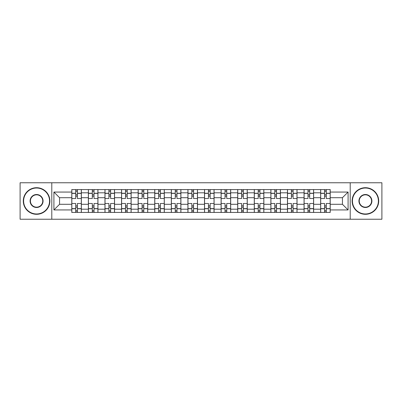 <?xml version="1.0" encoding="UTF-8"?>
<svg xmlns="http://www.w3.org/2000/svg" width="402" height="402" viewBox="0 0 402 402"><rect width="100%" height="100%" fill="white"/><g stroke="black" fill="none" stroke-linecap="round" stroke-linejoin="round"><path stroke-width="0.6" d="M350.207 219.241L381.9 219.241L381.9 182.759L20.1 182.759L20.1 219.241L350.207 219.241L350.207 182.759M88.375 212.432L88.375 192.809L81.355 192.809L81.355 212.432M81.355 192.809L81.355 189.568M88.375 192.809L88.375 189.568M97.947 189.568L97.947 212.432M104.967 212.432L104.967 189.568M114.54 189.568L114.54 212.432M121.555 212.432L121.555 189.568M131.127 189.568L131.127 212.432M138.147 212.432L138.147 189.568M147.72 189.568L147.72 212.432M154.74 212.432L154.74 189.568M164.307 189.568L164.307 212.432M171.327 212.432L171.327 189.568M180.9 189.568L180.9 212.432M187.92 212.432L187.92 189.568M197.493 189.568L197.493 212.432M204.507 212.432L204.507 189.568M214.08 189.568L214.08 212.432M221.1 212.432L221.1 189.568M230.673 189.568L230.673 212.432M237.693 212.432L237.693 189.568M247.26 189.568L247.26 212.432M254.28 212.432L254.28 189.568M263.853 189.568L263.853 212.432M270.873 212.432L270.873 189.568M280.445 189.568L280.445 212.432M287.46 212.432L287.46 189.568M297.033 189.568L297.033 212.432M304.053 212.432L304.053 189.568M313.625 189.568L313.625 212.432M320.645 212.432L320.645 189.568M320.645 204.296L313.625 204.296M304.053 204.296L297.033 204.296M287.46 204.296L280.445 204.296M270.873 204.296L263.853 204.296M254.28 204.296L247.26 204.296M237.693 204.296L230.673 204.296M221.1 204.296L214.08 204.296M204.507 204.296L197.493 204.296M187.92 204.296L180.9 204.296M171.327 204.296L164.307 204.296M154.74 204.296L147.72 204.296M138.147 204.296L131.127 204.296M121.555 204.296L114.54 204.296M104.967 204.296L97.947 204.296M88.375 204.296L81.355 204.296M320.645 197.704L313.625 197.704M304.053 197.704L297.033 197.704M287.46 197.704L280.445 197.704M270.873 197.704L263.853 197.704M254.28 197.704L247.26 197.704M237.693 197.704L230.673 197.704M221.1 197.704L214.08 197.704M204.507 197.704L197.493 197.704M187.92 197.704L180.9 197.704M171.327 197.704L164.307 197.704M154.74 197.704L147.72 197.704M138.147 197.704L131.127 197.704M121.555 197.704L114.54 197.704M104.967 197.704L97.947 197.704M88.375 197.704L81.355 197.704M59.556 204.296L71.787 204.296L71.787 197.704L59.556 197.704L59.556 204.296L53.918 209.934L53.918 192.066L71.787 192.066L71.787 197.704M330.213 197.704L330.213 204.296L342.444 204.296L342.444 197.704L330.213 197.704L330.213 189.568L71.787 189.568L71.787 192.066M330.213 192.066L348.082 192.066L348.082 209.934L330.213 209.934L330.213 204.296M71.787 204.296L71.787 212.432L330.213 212.432L330.213 209.934M71.787 209.934L53.918 209.934M51.793 219.241L51.793 182.759M77.42 210.839L75.722 210.839M75.722 191.161L77.42 191.161M94.013 210.839L92.309 210.839M92.309 191.161L94.013 191.161M110.605 210.839L108.902 210.839M108.902 191.161L110.605 191.161M127.193 210.839L125.494 210.839M125.494 191.161L127.193 191.161M143.785 210.839L142.082 210.839M142.082 191.161L143.785 191.161M160.373 210.839L158.674 210.839M158.674 191.161L160.373 191.161M176.965 210.839L175.262 210.839M175.262 191.161L176.965 191.161M193.558 210.839L191.854 210.839M191.854 191.161L193.558 191.161M210.145 210.839L208.442 210.839M208.442 191.161L210.145 191.161M226.738 210.839L225.035 210.839M225.035 191.161L226.738 191.161M243.326 210.839L241.627 210.839M241.627 191.161L243.326 191.161M259.918 210.839L258.215 210.839M258.215 191.161L259.918 191.161M276.506 210.839L274.807 210.839M274.807 191.161L276.506 191.161M293.098 210.839L291.395 210.839M291.395 191.161L293.098 191.161M309.691 210.839L307.987 210.839M307.987 191.161L309.691 191.161M326.278 210.839L324.58 210.839M324.58 191.161L326.278 191.161M53.918 192.066L59.556 197.704M342.444 204.296L348.082 209.934M342.444 197.704L348.082 192.066M81.304 212.432L81.304 198.503L77.42 198.503L77.42 189.568M75.722 189.568L75.722 198.503L71.837 198.503L71.837 189.568M81.304 198.503L81.304 189.568M71.837 212.432L71.837 203.497L75.722 203.497L75.722 212.432M77.42 212.432L77.42 203.497L81.304 203.497M75.722 196.161L77.42 196.161M71.837 203.497L71.837 198.503M77.42 205.839L75.722 205.839M77.42 211.05L75.722 211.05M75.722 207.221L77.42 207.221M77.42 194.779L75.722 194.779M75.722 190.95L77.42 190.95M97.892 212.432L97.892 198.503L94.013 198.503L94.013 189.568M92.309 189.568L92.309 198.503L88.43 198.503L88.43 189.568M97.892 198.503L97.892 189.568M88.43 212.432L88.43 203.497L92.309 203.497L92.309 212.432M94.013 212.432L94.013 203.497L97.892 203.497M92.309 196.161L94.013 196.161M88.43 203.497L88.43 198.503M94.013 205.839L92.309 205.839M94.013 211.05L92.309 211.05M92.309 207.221L94.013 207.221M94.013 194.779L92.309 194.779M92.309 190.95L94.013 190.95M114.485 212.432L114.485 198.503L110.605 198.503L110.605 189.568M108.902 189.568L108.902 198.503L105.017 198.503L105.017 189.568M114.485 198.503L114.485 189.568M105.017 212.432L105.017 203.497L108.902 203.497L108.902 212.432M110.605 212.432L110.605 203.497L114.485 203.497M108.902 196.161L110.605 196.161M105.017 203.497L105.017 198.503M110.605 205.839L108.902 205.839M110.605 211.05L108.902 211.05M108.902 207.221L110.605 207.221M110.605 194.779L108.902 194.779M108.902 190.95L110.605 190.95M131.077 212.432L131.077 198.503L127.193 198.503L127.193 189.568M125.494 189.568L125.494 198.503L121.61 198.503L121.61 189.568M131.077 198.503L131.077 189.568M121.61 212.432L121.61 203.497L125.494 203.497L125.494 212.432M127.193 212.432L127.193 203.497L131.077 203.497M125.494 196.161L127.193 196.161M121.61 203.497L121.61 198.503M127.193 205.839L125.494 205.839M127.193 211.05L125.494 211.05M125.494 207.221L127.193 207.221M127.193 194.779L125.494 194.779M125.494 190.95L127.193 190.95M147.665 212.432L147.665 198.503L143.785 198.503L143.785 189.568M142.082 189.568L142.082 198.503L138.203 198.503L138.203 189.568M147.665 198.503L147.665 189.568M138.203 212.432L138.203 203.497L142.082 203.497L142.082 212.432M143.785 212.432L143.785 203.497L147.665 203.497M142.082 196.161L143.785 196.161M138.203 203.497L138.203 198.503M143.785 205.839L142.082 205.839M143.785 211.05L142.082 211.05M142.082 207.221L143.785 207.221M143.785 194.779L142.082 194.779M142.082 190.95L143.785 190.95M164.257 212.432L164.257 198.503L160.373 198.503L160.373 189.568M158.674 189.568L158.674 198.503L154.79 198.503L154.79 189.568M164.257 198.503L164.257 189.568M154.79 212.432L154.79 203.497L158.674 203.497L158.674 212.432M160.373 212.432L160.373 203.497L164.257 203.497M158.674 196.161L160.373 196.161M154.79 203.497L154.79 198.503M160.373 205.839L158.674 205.839M160.373 211.05L158.674 211.05M158.674 207.221L160.373 207.221M160.373 194.779L158.674 194.779M158.674 190.95L160.373 190.95M36.582 213.975A12.975 12.975 0 0 0 49.557 201A12.975 12.975 0 0 0 36.582 188.025A12.975 12.975 0 0 0 23.607 201A12.975 12.975 0 0 0 36.582 213.975M36.582 187.704A13.296 13.296 0 0 1 49.878 201A13.296 13.296 0 0 1 36.582 214.296A13.296 13.296 0 0 1 23.291 201A13.296 13.296 0 0 1 36.582 187.704M36.582 207.487A6.487 6.487 0 0 1 30.095 201A6.487 6.487 0 0 1 36.582 194.513A6.487 6.487 0 0 1 43.069 201A6.487 6.487 0 0 1 36.582 207.487M36.582 194.829A6.171 6.171 0 0 0 30.416 201A6.171 6.171 0 0 0 36.582 207.171A6.171 6.171 0 0 0 42.753 201A6.171 6.171 0 0 0 36.582 194.829M365.418 213.975A12.975 12.975 0 0 0 378.393 201A12.975 12.975 0 0 0 365.418 188.025A12.975 12.975 0 0 0 352.443 201A12.975 12.975 0 0 0 365.418 213.975M365.418 187.704A13.296 13.296 0 0 1 378.709 201A13.296 13.296 0 0 1 365.418 214.296A13.296 13.296 0 0 1 352.122 201A13.296 13.296 0 0 1 365.418 187.704M365.418 207.487A6.487 6.487 0 0 1 358.931 201A6.487 6.487 0 0 1 365.418 194.513A6.487 6.487 0 0 1 371.905 201A6.487 6.487 0 0 1 365.418 207.487M365.418 194.829A6.171 6.171 0 0 0 359.247 201A6.171 6.171 0 0 0 365.418 207.171A6.171 6.171 0 0 0 371.584 201A6.171 6.171 0 0 0 365.418 194.829M180.845 212.432L180.845 198.503L176.965 198.503L176.965 189.568M175.262 189.568L175.262 198.503L171.383 198.503L171.383 189.568M180.845 198.503L180.845 189.568M171.383 212.432L171.383 203.497L175.262 203.497L175.262 212.432M176.965 212.432L176.965 203.497L180.845 203.497M175.262 196.161L176.965 196.161M171.383 203.497L171.383 198.503M176.965 205.839L175.262 205.839M176.965 211.05L175.262 211.05M175.262 207.221L176.965 207.221M176.965 194.779L175.262 194.779M175.262 190.95L176.965 190.95M197.437 212.432L197.437 198.503L193.558 198.503L193.558 189.568M191.854 189.568L191.854 198.503L187.97 198.503L187.97 189.568M197.437 198.503L197.437 189.568M187.97 212.432L187.97 203.497L191.854 203.497L191.854 212.432M193.558 212.432L193.558 203.497L197.437 203.497M191.854 196.161L193.558 196.161M187.97 203.497L187.97 198.503M193.558 205.839L191.854 205.839M193.558 211.05L191.854 211.05M191.854 207.221L193.558 207.221M193.558 194.779L191.854 194.779M191.854 190.95L193.558 190.95M214.03 212.432L214.03 198.503L210.145 198.503L210.145 189.568M208.442 189.568L208.442 198.503L204.563 198.503L204.563 189.568M214.03 198.503L214.03 189.568M204.563 212.432L204.563 203.497L208.442 203.497L208.442 212.432M210.145 212.432L210.145 203.497L214.03 203.497M208.442 196.161L210.145 196.161M204.563 203.497L204.563 198.503M210.145 205.839L208.442 205.839M210.145 211.05L208.442 211.05M208.442 207.221L210.145 207.221M210.145 194.779L208.442 194.779M208.442 190.95L210.145 190.95M230.617 212.432L230.617 198.503L226.738 198.503L226.738 189.568M225.035 189.568L225.035 198.503L221.155 198.503L221.155 189.568M230.617 198.503L230.617 189.568M221.155 212.432L221.155 203.497L225.035 203.497L225.035 212.432M226.738 212.432L226.738 203.497L230.617 203.497M225.035 196.161L226.738 196.161M221.155 203.497L221.155 198.503M226.738 205.839L225.035 205.839M226.738 211.05L225.035 211.05M225.035 207.221L226.738 207.221M226.738 194.779L225.035 194.779M225.035 190.95L226.738 190.95M247.21 212.432L247.21 198.503L243.326 198.503L243.326 189.568M241.627 189.568L241.627 198.503L237.743 198.503L237.743 189.568M247.21 198.503L247.21 189.568M237.743 212.432L237.743 203.497L241.627 203.497L241.627 212.432M243.326 212.432L243.326 203.497L247.21 203.497M241.627 196.161L243.326 196.161M237.743 203.497L237.743 198.503M243.326 205.839L241.627 205.839M243.326 211.05L241.627 211.05M241.627 207.221L243.326 207.221M243.326 194.779L241.627 194.779M241.627 190.95L243.326 190.95M263.797 212.432L263.797 198.503L259.918 198.503L259.918 189.568M258.215 189.568L258.215 198.503L254.335 198.503L254.335 189.568M263.797 198.503L263.797 189.568M254.335 212.432L254.335 203.497L258.215 203.497L258.215 212.432M259.918 212.432L259.918 203.497L263.797 203.497M258.215 196.161L259.918 196.161M254.335 203.497L254.335 198.503M259.918 205.839L258.215 205.839M259.918 211.05L258.215 211.05M258.215 207.221L259.918 207.221M259.918 194.779L258.215 194.779M258.215 190.95L259.918 190.95M280.39 212.432L280.39 198.503L276.506 198.503L276.506 189.568M274.807 189.568L274.807 198.503L270.923 198.503L270.923 189.568M280.39 198.503L280.39 189.568M270.923 212.432L270.923 203.497L274.807 203.497L274.807 212.432M276.506 212.432L276.506 203.497L280.39 203.497M274.807 196.161L276.506 196.161M270.923 203.497L270.923 198.503M276.506 205.839L274.807 205.839M276.506 211.05L274.807 211.05M274.807 207.221L276.506 207.221M276.506 194.779L274.807 194.779M274.807 190.95L276.506 190.95M296.983 212.432L296.983 198.503L293.098 198.503L293.098 189.568M291.395 189.568L291.395 198.503L287.515 198.503L287.515 189.568M296.983 198.503L296.983 189.568M287.515 212.432L287.515 203.497L291.395 203.497L291.395 212.432M293.098 212.432L293.098 203.497L296.983 203.497M291.395 196.161L293.098 196.161M287.515 203.497L287.515 198.503M293.098 205.839L291.395 205.839M293.098 211.05L291.395 211.05M291.395 207.221L293.098 207.221M293.098 194.779L291.395 194.779M291.395 190.95L293.098 190.95M313.57 212.432L313.57 198.503L309.691 198.503L309.691 189.568M307.987 189.568L307.987 198.503L304.108 198.503L304.108 189.568M313.57 198.503L313.57 189.568M304.108 212.432L304.108 203.497L307.987 203.497L307.987 212.432M309.691 212.432L309.691 203.497L313.57 203.497M307.987 196.161L309.691 196.161M304.108 203.497L304.108 198.503M309.691 205.839L307.987 205.839M309.691 211.05L307.987 211.05M307.987 207.221L309.691 207.221M309.691 194.779L307.987 194.779M307.987 190.95L309.691 190.95M330.163 212.432L330.163 198.503L326.278 198.503L326.278 189.568M324.58 189.568L324.58 198.503L320.695 198.503L320.695 189.568M330.163 198.503L330.163 189.568M320.695 212.432L320.695 203.497L324.58 203.497L324.58 212.432M326.278 212.432L326.278 203.497L330.163 203.497M324.58 196.161L326.278 196.161M320.695 203.497L320.695 198.503M326.278 205.839L324.58 205.839M326.278 211.05L324.58 211.05M324.58 207.221L326.278 207.221M326.278 194.779L324.58 194.779M324.58 190.95L326.278 190.95M304.053 192.809L297.033 192.809M287.46 192.809L280.445 192.809M270.873 192.809L263.853 192.809M254.28 192.809L247.26 192.809M237.693 192.809L230.673 192.809M221.1 192.809L214.08 192.809M204.507 192.809L197.493 192.809M187.92 192.809L180.9 192.809M171.327 192.809L164.307 192.809M154.74 192.809L147.72 192.809M138.147 192.809L131.127 192.809M121.555 192.809L114.54 192.809M104.967 192.809L97.947 192.809M320.645 192.809L313.625 192.809M304.053 209.191L297.033 209.191M287.46 209.191L280.445 209.191M270.873 209.191L263.853 209.191M254.28 209.191L247.26 209.191M237.693 209.191L230.673 209.191M221.1 209.191L214.08 209.191M204.507 209.191L197.493 209.191M187.92 209.191L180.9 209.191M171.327 209.191L164.307 209.191M154.74 209.191L147.72 209.191M138.147 209.191L131.127 209.191M121.555 209.191L114.54 209.191M104.967 209.191L97.947 209.191M88.375 209.191L81.355 209.191M320.645 209.191L313.625 209.191M81.304 193.236L77.42 193.236M75.722 193.236L71.837 193.236M75.722 193.377L71.837 193.377M75.722 208.623L71.837 208.623M75.722 208.764L71.837 208.764M81.304 208.764L77.42 208.764M81.304 193.377L77.42 193.377M81.304 208.623L77.42 208.623M97.892 193.236L94.013 193.236M92.309 193.236L88.43 193.236M92.309 193.377L88.43 193.377M92.309 208.623L88.43 208.623M92.309 208.764L88.43 208.764M97.892 208.764L94.013 208.764M97.892 193.377L94.013 193.377M97.892 208.623L94.013 208.623M114.485 193.236L110.605 193.236M108.902 193.236L105.017 193.236M108.902 193.377L105.017 193.377M108.902 208.623L105.017 208.623M108.902 208.764L105.017 208.764M114.485 208.764L110.605 208.764M114.485 193.377L110.605 193.377M114.485 208.623L110.605 208.623M131.077 193.236L127.193 193.236M125.494 193.236L121.61 193.236M125.494 193.377L121.61 193.377M125.494 208.623L121.61 208.623M125.494 208.764L121.61 208.764M131.077 208.764L127.193 208.764M131.077 193.377L127.193 193.377M131.077 208.623L127.193 208.623M147.665 193.236L143.785 193.236M142.082 193.236L138.203 193.236M142.082 193.377L138.203 193.377M142.082 208.623L138.203 208.623M142.082 208.764L138.203 208.764M147.665 208.764L143.785 208.764M147.665 193.377L143.785 193.377M147.665 208.623L143.785 208.623M164.257 193.236L160.373 193.236M158.674 193.236L154.79 193.236M158.674 193.377L154.79 193.377M158.674 208.623L154.79 208.623M158.674 208.764L154.79 208.764M164.257 208.764L160.373 208.764M164.257 193.377L160.373 193.377M164.257 208.623L160.373 208.623M180.845 193.236L176.965 193.236M175.262 193.236L171.383 193.236M175.262 193.377L171.383 193.377M175.262 208.623L171.383 208.623M175.262 208.764L171.383 208.764M180.845 208.764L176.965 208.764M180.845 193.377L176.965 193.377M180.845 208.623L176.965 208.623M197.437 193.236L193.558 193.236M191.854 193.236L187.97 193.236M191.854 193.377L187.97 193.377M191.854 208.623L187.97 208.623M191.854 208.764L187.97 208.764M197.437 208.764L193.558 208.764M197.437 193.377L193.558 193.377M197.437 208.623L193.558 208.623M214.03 193.236L210.145 193.236M208.442 193.236L204.563 193.236M208.442 193.377L204.563 193.377M208.442 208.623L204.563 208.623M208.442 208.764L204.563 208.764M214.03 208.764L210.145 208.764M214.03 193.377L210.145 193.377M214.03 208.623L210.145 208.623M230.617 193.236L226.738 193.236M225.035 193.236L221.155 193.236M225.035 193.377L221.155 193.377M225.035 208.623L221.155 208.623M225.035 208.764L221.155 208.764M230.617 208.764L226.738 208.764M230.617 193.377L226.738 193.377M230.617 208.623L226.738 208.623M247.21 193.236L243.326 193.236M241.627 193.236L237.743 193.236M241.627 193.377L237.743 193.377M241.627 208.623L237.743 208.623M241.627 208.764L237.743 208.764M247.21 208.764L243.326 208.764M247.21 193.377L243.326 193.377M247.21 208.623L243.326 208.623M263.797 193.236L259.918 193.236M258.215 193.236L254.335 193.236M258.215 193.377L254.335 193.377M258.215 208.623L254.335 208.623M258.215 208.764L254.335 208.764M263.797 208.764L259.918 208.764M263.797 193.377L259.918 193.377M263.797 208.623L259.918 208.623M280.39 193.236L276.506 193.236M274.807 193.236L270.923 193.236M274.807 193.377L270.923 193.377M274.807 208.623L270.923 208.623M274.807 208.764L270.923 208.764M280.39 208.764L276.506 208.764M280.39 193.377L276.506 193.377M280.39 208.623L276.506 208.623M296.983 193.236L293.098 193.236M291.395 193.236L287.515 193.236M291.395 193.377L287.515 193.377M291.395 208.623L287.515 208.623M291.395 208.764L287.515 208.764M296.983 208.764L293.098 208.764M296.983 193.377L293.098 193.377M296.983 208.623L293.098 208.623M313.57 193.236L309.691 193.236M307.987 193.236L304.108 193.236M307.987 193.377L304.108 193.377M307.987 208.623L304.108 208.623M307.987 208.764L304.108 208.764M313.57 208.764L309.691 208.764M313.57 193.377L309.691 193.377M313.57 208.623L309.691 208.623M330.163 193.236L326.278 193.236M324.58 193.236L320.695 193.236M324.58 193.377L320.695 193.377M324.58 208.623L320.695 208.623M324.58 208.764L320.695 208.764M330.163 208.764L326.278 208.764M330.163 193.377L326.278 193.377M330.163 208.623L326.278 208.623"/></g></svg>
